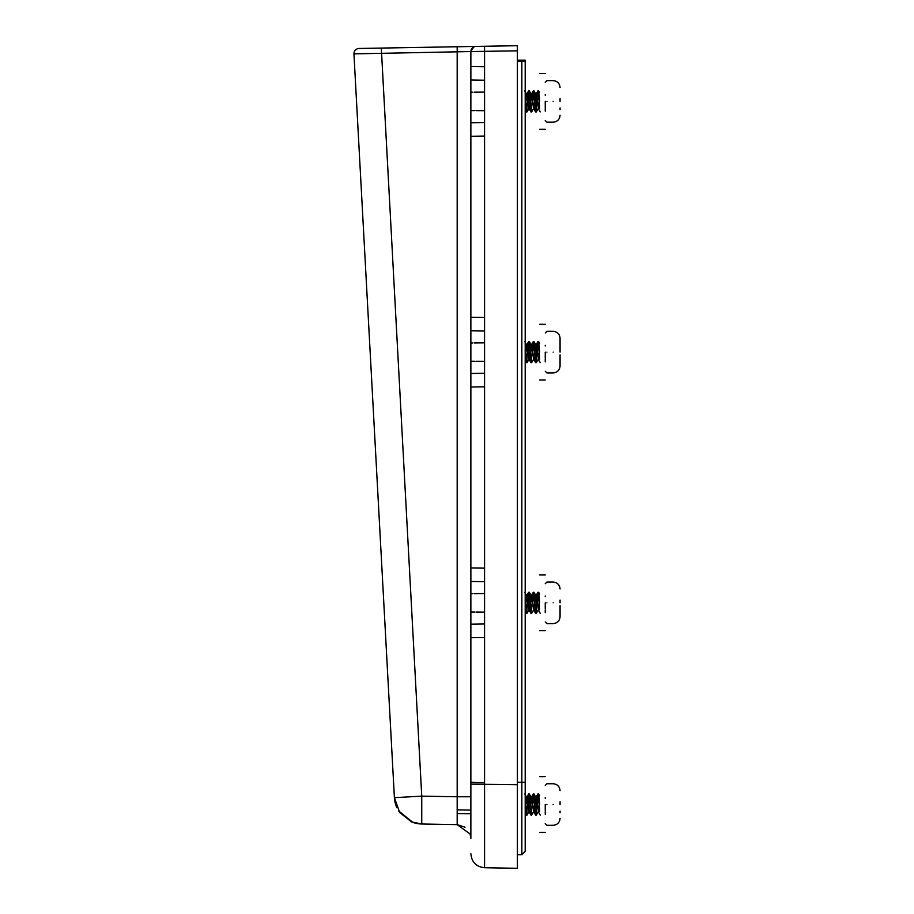 <?xml version="1.0" encoding="UTF-8"?>
<svg xmlns="http://www.w3.org/2000/svg" width="914" height="914" viewBox="0 0 914 914"><rect width="100%" height="100%" fill="white"/><g stroke="black" fill="none" stroke-linecap="round" stroke-linejoin="round"><path stroke-width="1.37" d="M517.393 804.857L517.393 838.492M517.393 853.002L517.393 854.396M525.196 782.235L521.848 782.235L521.848 854.67L525.196 851.322L525.196 61.147L517.393 61.284L517.393 59.878M474.914 46.443L517.393 45.7L517.393 50.83L517.393 45.7L375.334 48.179M521.848 854.67L517.393 854.67L517.393 868.3L517.393 50.83L470.87 51.55L473.692 46.968L470.87 51.55C471.167 48.476 472.846 46.774 475.908 46.42L475.897 46.42C472.869 46.785 471.19 48.488 470.87 51.55L470.87 784.166L470.87 51.55L353.935 53.869L394.402 797.671L353.935 53.869C354.084 50.658 355.763 48.853 358.962 48.465L381.309 48.076L421.742 796.151L394.871 797.636M484.557 122.556L470.87 122.75M470.87 80.032L484.557 80.238M484.557 317.421L470.87 317.238M470.87 136.277L484.557 136.083M484.557 373.266L470.87 373.472M470.87 330.754L484.557 330.959M484.557 568.142L470.87 567.96M470.87 386.999L484.557 386.805M484.557 623.988L470.87 624.193M470.87 581.475L484.557 581.681M470.87 637.709L484.557 637.526M457.274 809.861L470.87 810.101M461.901 46.671L469.945 46.523M375.06 48.179L364.606 48.362M363.852 48.385L358.962 48.465C355.763 48.853 354.084 50.658 353.935 53.869C354.084 50.658 355.763 48.853 358.962 48.465C355.763 48.853 354.084 50.658 353.935 53.869L394.402 797.671L399.692 812.535L411.586 821.903L421.742 824.005L416.658 823.445M429.706 47.231L459.753 46.705M465.043 46.614L468.505 46.557M472.607 46.477L474.64 46.443M475.84 46.42L484.557 46.271L484.557 51.401L470.87 51.641L484.557 51.401L484.557 867.729L517.393 868.3L484.557 867.729L484.454 852.054M367.302 48.316L370.113 48.271M470.87 66.516L484.557 66.711M474.412 46.671L473.692 46.968M470.87 826.405L470.87 811.838M470.87 803.44L470.87 51.55C471.19 48.488 472.869 46.785 475.908 46.42M470.87 818.841L470.87 819.424M470.87 834.551L470.87 831.889M517.393 784.738L470.87 784.166L470.87 838.081M470.87 817.836L470.87 813.974M395.671 797.591L396.448 797.545M397.773 797.476L398.915 797.408M368.399 53.515L362.047 53.663M355.169 53.835L353.935 53.869L394.402 797.671A27.854 27.854 0 0 0 396.893 807.748L395.202 802.915M416.567 823.434L414.133 822.806M414.042 822.783L412.854 822.394M412.797 822.371L398.527 810.798M395.179 802.835L394.402 797.671M470.87 838.366L470.104 834.002L457.183 824.622L457.183 796.768L421.742 796.151L421.742 824.005L457.183 824.622L421.742 824.005A27.854 27.854 0 0 1 411.586 821.903M470.824 837.475L470.104 834.002M465.02 827.204L457.183 824.622L465.02 827.204M470.87 853.802C471.658 862.142 476.228 866.792 484.557 867.729C476.228 866.792 471.658 862.142 470.87 853.802C471.658 862.142 476.228 866.792 484.557 867.729C476.228 866.792 471.658 862.142 470.87 853.802M525.196 61.147L525.196 60.301L517.393 60.164L525.196 60.164M545.247 95.25L545.247 94.553L545.247 95.25M525.196 100.917L526.384 111.976L525.196 110L526.304 111.908L525.47 104.71M526.384 111.976L528.829 108.869L526.967 111.976L525.813 101.397L526.681 94.416L525.813 101.397L525.196 93.514L525.561 98.084L526.498 93.925L527.892 104.71M526.967 93.822L527.789 98.084L528.715 90.806L529.869 101.397L529 108.378L529.869 101.397L531.034 111.976L529.172 108.869L526.967 93.822L525.561 98.084M531.034 111.976L533.468 108.869L531.617 111.976L530.451 101.397L531.32 94.416L530.451 101.397L529.366 90.886L530.211 98.084L531.148 93.925L532.531 104.71M534.759 104.71L535.593 111.908L536.335 111.908L538.106 108.869L536.255 111.976L535.09 101.397L535.97 94.416L535.09 101.397L534.016 90.886L534.85 98.084L535.787 93.925L537.169 104.71M537.992 108.972L538.575 108.972L536.255 93.822L537.078 98.084L537.992 90.806L539.157 101.397L538.289 108.378L539.157 101.397L539.683 108.355M539.489 98.084L538.575 90.806L536.141 93.925L537.912 90.886L537.078 98.084M535.97 111.154L536.838 101.397L535.787 93.925L533.353 90.806L535.673 111.976M531.32 111.154L532.188 101.397L531.148 93.925L529.286 90.806L526.852 93.925L528.623 90.886L527.789 98.084M530.109 104.71L529.286 108.972L530.109 104.71L530.954 111.908L529.172 108.869L528.132 101.397L529 91.64M532.439 98.084L533.353 90.806L531.502 93.925L533.273 90.886L532.439 98.084L531.617 93.822L530.211 98.084M533.353 108.972L533.936 108.972L531.617 93.822M560.065 109.566L560.065 107.955M545.247 361.875L545.247 359.305L545.247 361.875M545.247 345.972L545.247 345.275L545.247 345.972M525.196 351.639L526.384 362.698L525.196 360.722L526.304 362.63L525.47 355.432M526.384 362.698L528.829 359.59L526.967 362.698L525.813 352.118L526.681 345.138L525.813 352.118L525.196 344.235L525.561 348.805L526.498 344.647L527.892 355.432M526.967 344.544L527.789 348.805L528.715 341.528L529.869 352.118L529 359.099L529.869 352.118L531.034 362.698L529.172 359.59L526.967 344.544L525.561 348.805M531.034 362.698L533.468 359.59L531.617 362.698L530.451 352.118L531.32 345.138L530.451 352.118L529.366 341.596L530.211 348.805L531.148 344.647L532.531 355.432M534.759 355.432L535.593 362.63L536.335 362.63L538.106 359.59L536.255 362.698L535.09 352.118L535.97 345.138L535.09 352.118L534.016 341.596L534.85 348.805L535.787 344.647L537.169 355.432M537.992 359.682L538.575 359.682L536.255 344.544L537.078 348.805L537.992 341.528L539.157 352.118L538.289 359.099L539.157 352.118L539.683 359.076M539.489 348.805L538.575 341.528L536.141 344.647L537.912 341.596L537.078 348.805M535.97 361.875L536.838 352.118L535.787 344.647L533.353 341.528L535.673 362.698M531.32 361.875L532.188 352.118L531.148 344.647L529.286 341.528L526.852 344.647L528.623 341.596L527.789 348.805M530.109 355.432L529.286 359.682L530.109 355.432L530.954 362.63L529.172 359.59L528.132 352.118L529 342.362M532.439 348.805L533.353 341.528L531.502 344.647L533.273 341.596L532.439 348.805L531.617 344.544L530.211 348.805M533.353 359.682L533.936 359.682L531.617 344.544M560.065 365.691L560.065 358.676M545.247 596.693L545.247 595.997L545.247 596.693M525.196 602.36L526.384 613.42L525.196 611.432L526.304 613.351L525.47 606.153M526.384 613.42L528.829 610.312L526.967 613.42L525.813 602.84L526.681 595.859L525.813 602.84L525.196 594.957L525.561 599.527L526.498 595.368L527.892 606.153M526.967 595.265L527.789 599.527L528.715 592.249L529.869 602.84L529 609.809L529.869 602.84L531.034 613.42L529.172 610.312L526.967 595.265L525.561 599.527M531.034 613.42L533.468 610.312L531.617 613.42L530.451 602.84L531.32 595.859L530.451 602.84L529.366 592.318L530.211 599.527L531.148 595.368L532.531 606.153M534.759 606.153L535.593 613.351L536.335 613.351L538.106 610.312L536.255 613.42L535.09 602.84L535.97 595.859L535.09 602.84L534.016 592.318L534.85 599.527L535.787 595.368L537.169 606.153M537.992 610.403L538.575 610.403L536.255 595.265L537.078 599.527L537.992 592.249L539.157 602.84L538.289 609.809L539.157 602.84L539.683 609.787M539.489 599.527L538.575 592.249L536.141 595.368L537.912 592.318L537.078 599.527M535.97 612.597L536.838 602.84L535.787 595.368L533.353 592.249L535.673 613.42M531.32 612.597L532.188 602.84L531.148 595.368L529.286 592.249L526.852 595.368L528.623 592.318L527.789 599.527M530.109 606.153L529.286 610.403L530.109 606.153L530.954 613.351L529.172 610.312L528.132 602.84L529 593.083M532.439 599.527L533.353 592.249L531.502 595.368L533.273 592.318L532.439 599.527L531.617 595.265L530.211 599.527M533.353 610.403L533.936 610.403L531.617 595.265M560.065 616.413L560.065 609.398M539.683 101.397C539.683 137.329 539.683 137.329 539.683 101.397C539.683 65.454 539.683 65.454 539.683 101.397M545.247 101.397C545.247 65.454 545.247 65.454 545.247 101.397C545.247 137.34 545.247 137.34 545.247 101.397M545.247 111.154L545.247 108.583M545.247 107.521L545.247 104.436M545.247 104.059L545.247 101.683M526.498 93.925L524.727 90.886L526.498 93.925L527.549 101.397L526.681 111.154M534.85 98.084L536.255 93.822M539.683 100.597L538.575 90.806M538.289 91.64L537.421 101.397L538.46 108.869L540.231 111.908M535.787 93.925L533.936 90.806M533.639 91.64L532.771 101.397L533.822 108.869L535.593 111.908L533.822 108.869M531.148 93.925L529.286 90.806M560.065 101.397L560.065 98.621M539.683 352.118C539.683 388.05 539.683 388.05 539.683 352.118C539.683 316.175 539.683 316.175 539.683 352.118M545.247 352.118C545.247 316.175 545.247 316.175 545.247 352.118C545.247 388.05 545.247 388.05 545.247 352.118M545.247 358.231L545.247 355.158M545.247 354.769L545.247 352.404M526.498 344.647L524.727 341.596L526.498 344.647L527.549 352.118L526.681 361.875M534.85 348.805L536.255 344.544M539.683 351.319L538.575 341.528M538.289 342.362L537.421 352.118L538.46 359.59L540.231 362.63M535.787 344.647L533.936 341.528M533.639 342.362L532.771 352.118L533.822 359.59L535.593 362.63L533.822 359.59M531.148 344.647L529.286 341.528M560.065 352.118L560.065 338.546M560.065 354.883L560.065 360.287L560.065 354.883M560.065 349.342L560.065 343.938M539.683 602.84C539.683 638.772 539.683 638.772 539.683 602.84C539.683 566.897 539.683 566.897 539.683 602.84M545.247 602.84C545.247 566.897 545.247 566.897 545.247 602.84C545.247 638.772 545.247 638.772 545.247 602.84M545.247 612.597L545.247 610.026M545.247 608.952L545.247 605.879M545.247 605.491L545.247 603.126M526.498 595.368L524.727 592.318L526.498 595.368L527.549 602.84L526.681 612.597M534.85 599.527L536.255 595.265M539.683 602.04L538.575 592.249M538.289 593.083L537.421 602.84L538.46 610.301L540.231 613.351M535.787 595.368L533.936 592.249M533.639 593.083L532.771 602.84L533.822 610.301L535.593 613.351L533.822 610.312M531.148 595.368L529.286 592.249M560.065 602.84L560.065 600.064M560.065 605.605L560.065 611.009L560.065 605.605M545.247 798.39L545.247 797.682L545.247 798.39M525.196 804.046L526.384 815.117L525.196 813.129L526.304 815.037L525.47 807.839M526.384 815.117L528.829 811.998L526.967 815.117L525.813 804.526L526.681 797.545L525.813 804.526L525.196 796.642L525.561 801.212L526.498 797.054L527.892 807.839M526.967 796.951L527.789 801.212L528.715 793.935L529.869 804.526L529 811.506L529.869 804.526L531.034 815.117L529.172 811.998L526.967 796.951L525.561 801.212M531.034 815.117L533.468 811.998L531.617 815.117L530.451 804.526L531.32 797.545L530.451 804.526L529.366 794.015L530.211 801.212L531.148 797.054L532.531 807.839M534.759 807.839L535.593 815.037L536.335 815.037L538.106 811.998L536.255 815.117L535.09 804.526L535.97 797.545L535.09 804.526L534.016 794.015L534.85 801.212L535.787 797.054L537.169 807.839M537.992 812.1L538.575 812.1L536.255 796.951L537.078 801.212L537.992 793.935L539.157 804.526L538.289 811.506L539.157 804.526L539.683 811.483M539.489 801.212L538.575 793.935L536.141 797.054L537.912 794.015L537.078 801.212M535.97 814.283L536.838 804.526L535.787 797.054L533.353 793.935L535.673 815.117M531.32 814.283L532.188 804.526L531.148 797.054L529.286 793.935L526.852 797.054L528.623 794.015L527.789 801.212M530.109 807.839L529.286 812.1L530.109 807.839L530.954 815.037L529.172 811.998L528.132 804.526L529 794.769M532.439 801.212L533.353 793.935L531.502 797.054L533.273 794.015L532.439 801.212L531.617 796.951L530.211 801.212M533.353 812.1L533.936 812.1L531.617 796.951M560.065 812.695L560.065 811.084M545.247 804.526C545.247 840.457 545.247 840.457 545.247 804.526C545.247 768.583 545.247 768.583 545.247 804.526M539.683 804.526C539.683 768.583 539.683 768.583 539.683 804.526C539.683 840.469 539.683 840.469 539.683 804.526M545.247 814.283L545.247 811.712M545.247 810.649L545.247 807.565M545.247 807.188L545.247 804.811M526.498 797.054L524.727 794.015L526.498 797.054L527.549 804.526L526.681 814.283M534.85 801.212L536.255 796.951M539.683 803.726L538.575 793.935M538.289 794.769L537.421 804.526L538.46 811.998L540.231 815.037M535.787 797.054L533.936 793.935M533.639 794.769L532.771 804.526L533.822 811.998L535.593 815.037L533.822 811.998M531.148 797.054L529.286 793.935M560.065 804.526L560.065 801.749M484.557 782.487L470.87 782.247L484.557 782.487M475.988 46.42L457.183 46.751L457.183 796.768L470.87 796.768L470.87 803.052M517.393 782.235L521.848 782.235L521.848 61.284M546.926 101.397C546.926 74.582 546.926 74.582 546.926 101.397C546.926 128.2 546.926 128.2 546.926 101.397M553.141 101.397C553.141 74.582 553.141 74.582 553.141 101.397C553.141 128.2 553.141 128.2 553.141 101.397M546.926 352.118C546.926 325.304 546.926 325.304 546.926 352.118C546.926 378.922 546.926 378.922 546.926 352.118M553.141 352.118C553.141 325.304 553.141 325.304 553.141 352.118C553.141 378.922 553.141 378.922 553.141 352.118M546.926 602.84C546.926 576.026 546.926 576.026 546.926 602.84C546.926 629.643 546.926 629.643 546.926 602.84M553.141 602.84C553.141 576.026 553.141 576.026 553.141 602.84C553.141 629.643 553.141 629.643 553.141 602.84M546.926 804.526C546.926 777.711 546.926 777.711 546.926 804.526C546.926 831.329 546.926 831.329 546.926 804.526M553.141 804.526C553.141 777.711 553.141 777.711 553.141 804.526C553.141 831.329 553.141 831.329 553.141 804.526M470.87 593.654L472.904 593.643M474.412 593.632L478.011 593.597M478.593 593.586L482.649 593.552M483.232 593.552L484.557 593.54M471.635 612.014L474.629 612.049M475.954 612.06L479.507 612.083M480.216 612.094L484.237 612.129M470.87 342.944L472.904 342.921M474.412 342.91L478.011 342.876M478.593 342.876L482.649 342.841M483.232 342.83L484.557 342.819M470.87 92.223L472.904 92.2M474.412 92.188L478.011 92.154M478.593 92.154L482.649 92.12M483.232 92.108L484.557 92.097M484.557 782.761L470.87 782.521M457.286 813.586L469.819 813.689M471.635 361.304L474.629 361.327M475.954 361.338L479.507 361.373M480.216 361.373L484.237 361.407M471.635 110.583L474.629 110.605M475.954 110.617L479.507 110.651M480.216 110.651L484.237 110.685M461.124 46.683L464.678 46.625M474.697 46.443L472.378 46.488M459.845 46.705L381.903 48.065M470.87 811.643L470.87 819.527M470.87 825.022L470.87 827.57M470.87 833.02L470.87 835.83M517.393 868.3L484.557 867.729M539.683 92.634L538.654 90.886L539.683 92.634M553.141 80.615C557.346 81.026 559.665 83.334 560.065 87.538C559.665 83.334 557.346 81.026 553.141 80.615L546.926 80.615L545.247 82.283M553.141 122.179C557.346 121.768 559.665 119.46 560.065 115.255C559.665 119.46 557.346 121.768 553.141 122.179L546.926 122.179L545.247 120.511M539.683 343.356L538.654 341.596L539.683 343.356M553.141 331.336C557.346 331.748 559.665 334.056 560.065 338.26C559.665 334.056 557.346 331.748 553.141 331.336L546.926 331.336L545.247 333.004M553.141 372.901C557.346 372.489 559.665 370.181 560.065 365.966C559.665 370.181 557.346 372.489 553.141 372.901L546.926 372.901L545.247 371.221M539.683 594.077L538.654 592.318L539.683 594.077M553.141 582.058C557.346 582.469 559.665 584.777 560.065 588.982C559.665 584.777 557.346 582.469 553.141 582.058L546.926 582.058L545.247 583.726M553.141 623.622C557.346 623.211 559.665 620.903 560.065 616.687C559.665 620.903 557.346 623.211 553.141 623.622L546.926 623.622L545.247 621.943M545.247 73.543L539.683 73.543M545.247 129.251L539.683 129.251M545.247 324.253L539.683 324.253M545.247 379.973L539.683 379.973M545.247 574.975L539.683 574.975M545.247 630.694L539.683 630.694M539.683 795.763L538.654 794.015L539.683 795.763M553.141 783.744C557.346 784.155 559.665 786.463 560.065 790.667C559.665 786.463 557.346 784.155 553.141 783.744L546.926 783.744L545.247 785.412M553.141 825.308C557.346 824.896 559.665 822.589 560.065 818.384C559.665 822.589 557.346 824.896 553.141 825.308L546.926 825.308L545.247 823.64M539.683 776.672L545.247 776.672M539.683 832.38L545.247 832.38"/></g></svg>
